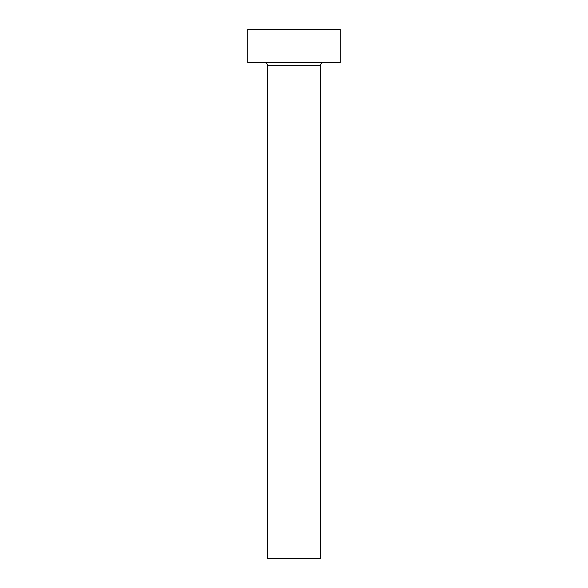 <?xml version="1.0" encoding="UTF-8"?>
<svg xmlns="http://www.w3.org/2000/svg" width="588" height="588" viewBox="0 0 588 588"><rect width="100%" height="100%" fill="white"/><g stroke="black" fill="none" stroke-linecap="round" stroke-linejoin="round"><path stroke-width="0.88" d="M320.46 65.782A3.308 3.308 0 0 1 323.767 62.475A3.308 3.308 0 0 0 320.46 65.782L267.54 65.782L267.54 558.6L320.46 558.6L320.46 65.782L320.46 558.6L267.54 558.6L267.54 65.782A3.308 3.308 0 0 0 264.233 62.475A3.308 3.308 0 0 1 267.54 65.782L320.46 65.782M247.695 29.4L247.695 62.475L340.305 62.475L340.305 29.4L247.695 29.4L247.695 62.475L340.305 62.475L340.305 29.4L247.695 29.4"/></g></svg>
